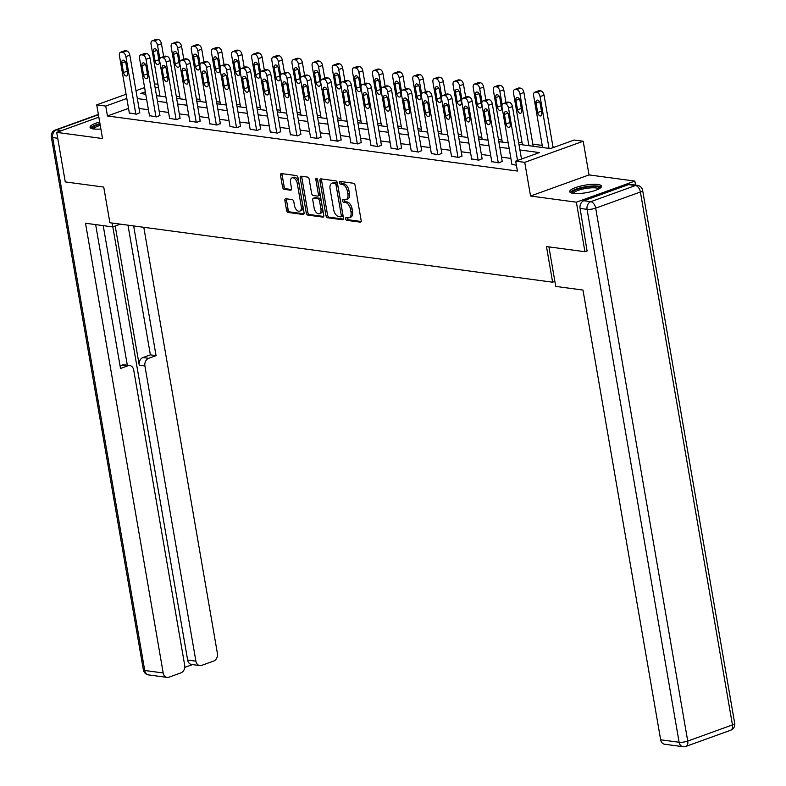 <?xml version="1.0" encoding="UTF-8"?>
<svg xmlns="http://www.w3.org/2000/svg" width="786" height="786" viewBox="0 0 786 786"><rect width="100%" height="100%" fill="white"/><g stroke="black" fill="none" stroke-linecap="round" stroke-linejoin="round"><path stroke-width="1.18" d="M345.624 218.852A1.425 0.825 -109.9 0 0 346.744 220.335L360.204 222.143A2.034 1.189 -109.9 0 0 360.558 222.104A2.034 1.189 -109.9 0 0 361.138 220.365L355.085 185.358A2.034 1.189 -109.9 0 0 353.484 183.246L340.024 181.438A1.425 0.825 -109.9 0 0 339.778 181.468A1.425 0.825 -109.9 0 0 339.375 182.686A1.425 0.825 -109.9 0 0 340.495 184.16L342.234 184.396A6.494 3.792 -109.9 0 1 347.363 191.165L347.874 194.083A6.494 3.792 -109.9 0 1 346.027 199.644A6.494 3.792 -109.9 0 1 344.887 199.762L343.148 199.526A1.425 0.825 -109.9 0 0 342.902 199.546A1.425 0.825 -109.9 0 0 342.5 200.764A1.425 0.825 -109.9 0 0 343.62 202.248L345.359 202.483A6.494 3.792 -109.9 0 1 350.487 209.253L350.998 212.161A6.494 3.792 -109.9 0 1 349.151 217.732A6.494 3.792 -109.9 0 1 348.011 217.84L346.272 217.614A1.425 0.825 -109.9 0 0 346.027 217.634A1.425 0.825 -109.9 0 0 345.624 218.852M347.186 217.732A1.425 0.825 -109.9 0 0 347.206 218.282A1.425 0.825 -109.9 0 0 348.326 219.766L361.088 221.475M340.937 181.566A1.425 0.825 -109.9 0 0 340.957 182.106A1.425 0.825 -109.9 0 0 342.077 183.59L343.816 183.826L342.234 184.396M344.062 199.644A1.425 0.825 -109.9 0 0 344.081 200.194A1.425 0.825 -109.9 0 0 345.201 201.678L346.94 201.914L345.359 202.483M99.675 121.987A16.142 3.812 -9.8 0 0 90.046 127.263A16.142 3.812 -9.8 0 0 93.622 128.963A16.142 3.812 -9.8 0 0 100.883 129.002M573.279 193.395A16.142 3.812 -9.8 0 0 591.249 191.637A16.142 3.812 -9.8 0 0 601.506 186.194A16.142 3.812 -9.8 0 0 597.93 184.494A16.142 3.812 -9.8 0 0 579.95 186.253A16.142 3.812 -9.8 0 0 569.703 191.686A16.142 3.812 -9.8 0 0 573.279 193.395M285.809 198.76A2.034 1.189 -109.9 0 0 285.456 198.789A2.034 1.189 -109.9 0 0 284.876 200.528L286.576 210.353A2.034 1.189 -109.9 0 0 288.177 212.466L303.131 214.47A2.034 1.189 -109.9 0 0 303.484 214.44A2.034 1.189 -109.9 0 0 304.054 212.701L298.012 177.695A2.034 1.189 -109.9 0 0 296.41 175.583L281.457 173.568A2.034 1.189 -109.9 0 0 281.103 173.608A2.034 1.189 -109.9 0 0 280.523 175.347L282.577 187.206A2.034 1.189 -109.9 0 0 284.178 189.328L290.574 190.183A2.034 1.189 -109.9 0 0 290.928 190.153A2.034 1.189 -109.9 0 0 291.508 188.404L290.496 182.529A5.433 3.173 -109.9 0 1 292.038 177.872A5.433 3.173 -109.9 0 1 297.275 183.433L301.254 206.482A5.433 3.173 -109.9 0 1 299.712 211.139A5.433 3.173 -109.9 0 1 294.475 205.568L293.807 201.727A2.034 1.189 -109.9 0 0 292.205 199.615L285.809 198.76M128.531 108.37L107.456 115.974L105.746 106.071L96.717 104.862L126.094 94.251M587.417 250.813L584.931 251.716L546.467 246.549L552.627 282.203L109.893 222.743L103.732 187.078L65.267 181.91L56.71 132.382L102.534 138.542L96.717 104.862M584.931 251.716L576.374 202.189L634.842 181.075L589.019 174.914L583.202 141.244L524.734 162.348L515.695 161.14L539.402 152.582L519.929 149.959M589.019 174.914L530.55 196.028L576.374 202.189M530.55 196.028L524.734 162.348M107.456 115.974L517.414 171.043L515.695 161.14M325.974 215.639A2.034 1.189 -109.9 0 0 327.575 217.761L342.529 219.766A2.034 1.189 -109.9 0 0 342.883 219.736A2.034 1.189 -109.9 0 0 343.462 217.987L337.42 182.991A2.034 1.189 -109.9 0 0 335.809 180.878L320.865 178.864A2.034 1.189 -109.9 0 0 320.511 178.903A2.034 1.189 -109.9 0 0 319.931 180.642L325.974 215.639L327.556 215.069A2.034 1.189 -109.9 0 0 329.157 217.191L343.413 219.097M322.83 217.123L307.876 215.109A2.034 1.189 -109.9 0 1 306.275 212.996L300.232 177.99A2.034 1.189 -109.9 0 1 300.802 176.251A2.034 1.189 -109.9 0 1 301.156 176.221L307.562 177.076A2.034 1.189 -109.9 0 1 309.163 179.198L311.61 193.385A2.034 1.189 -109.9 0 0 313.221 195.508L317.465 196.078A2.034 1.189 -109.9 0 0 317.819 196.038A2.034 1.189 -109.9 0 0 318.389 194.299L315.834 179.522A1.425 0.825 -109.9 0 1 316.247 178.304A1.425 0.825 -109.9 0 1 317.613 179.758L323.763 215.344A2.034 1.189 -109.9 0 1 323.184 217.083A2.034 1.189 -109.9 0 1 322.83 217.123L323.478 216.887M98.84 117.173L56.71 132.382M635.54 185.083L634.842 181.075M552.627 282.203L554.877 281.398M510.88 158.428L501.497 157.161M490.749 155.716L481.366 154.459M470.618 153.015L461.225 151.757M450.476 150.313L441.093 149.045M430.345 147.601L420.952 146.343M410.204 144.899L400.821 143.642M390.072 142.197L380.679 140.94M369.931 139.495L360.548 138.228M349.799 136.784L340.407 135.526M329.658 134.082L320.275 132.824M309.527 131.38L300.134 130.112M289.386 128.668L280.003 127.411M269.254 125.966L259.871 124.709M249.113 123.264L239.73 122.007M228.981 120.563L219.599 119.295M208.84 117.851L199.457 116.593M188.709 115.149L179.326 113.891M168.568 112.447L159.185 111.18M148.436 109.735L139.053 108.478M511.902 164.333L516.402 165.237M491.771 161.631L498.923 162.889L502.225 161.376M471.629 158.929L478.782 160.177L482.093 158.664M451.498 156.218L458.651 157.475L461.952 155.962M431.357 153.516L438.509 154.773L441.82 153.26M411.225 150.814L418.378 152.062L421.679 150.548M391.094 148.102L398.237 149.36L401.548 147.847M370.953 145.4L378.105 146.658L381.406 145.145M350.821 142.698L357.964 143.956L361.275 142.443M330.68 139.996L337.833 141.244L341.134 139.731M310.549 137.285L317.691 138.542L321.002 137.029M290.407 134.583L297.56 135.84L300.861 134.327M270.276 131.881L277.429 133.129L280.73 131.616M250.135 129.169L257.287 130.427L260.588 128.914M230.003 126.467L237.156 127.725L240.457 126.212M209.862 123.766L217.015 125.023L220.326 123.51M189.731 121.064L196.883 122.311L200.184 120.798M169.589 118.352L176.742 119.61L180.053 118.097M149.458 115.65L156.611 116.908L159.912 115.395M129.317 112.948L136.469 114.196L139.78 112.683M554.641 147.08L552.961 146.854M542.212 145.41L532.829 144.152M522.081 142.708L518.593 142.237M501.94 139.996L498.452 139.535M481.808 137.295L478.32 136.823M461.667 134.593L458.179 134.121M441.536 131.881L438.048 131.419M421.394 129.179L417.906 128.717M401.263 126.477L397.775 126.006M381.122 123.775L377.634 123.304M360.99 121.064L357.502 120.602M340.849 118.362L337.361 117.89M320.717 115.66L317.23 115.188M300.576 112.948L297.088 112.486M280.445 110.246L276.957 109.775M260.313 107.544L256.825 107.073M240.172 104.843L236.684 104.371M220.041 102.131L216.553 101.669M199.899 99.429L196.412 98.957M179.768 96.727L176.28 96.256M154.488 83.994L157.917 84.112M518.957 144.349L550.465 148.583L574.173 140.026L583.202 141.244M135.978 90.685L144.604 87.57M126.821 98.466L105.746 106.071M509.171 148.515L499.788 147.257M489.039 145.813L479.656 144.555M468.898 143.111L459.515 141.853M448.767 140.409L439.384 139.142M428.625 137.697L419.243 136.44M408.494 134.996L399.111 133.738M388.353 132.294L378.97 131.026M368.221 129.582L358.838 128.324M348.09 126.88L338.697 125.622M327.949 124.178L318.566 122.921M307.817 121.476L298.425 120.209M287.676 118.765L278.293 117.507M267.545 116.063L258.152 114.805M247.403 113.361L238.02 112.093M227.272 110.649L217.879 109.392M207.131 107.947L197.748 106.69M186.999 105.245L177.607 103.988M166.858 102.544L157.475 101.276M146.727 99.832L137.344 98.574M145.331 91.785L140.517 93.524L145.754 94.222M156.502 95.666L165.895 96.924M176.644 98.368L186.027 99.635M196.775 101.08L206.168 102.337M216.916 103.781L226.299 105.039M237.048 106.483L246.44 107.751M257.189 109.195L266.572 110.453M277.32 111.897L286.703 113.155M297.462 114.599L306.845 115.866M317.593 117.301L326.976 118.568M337.734 120.012L347.117 121.27M357.866 122.714L367.249 123.972M378.007 125.416L387.39 126.684M398.138 128.128L407.521 129.385M418.28 130.83L427.663 132.087M438.411 133.532L447.794 134.799M458.543 136.243L467.935 137.501M478.684 138.945L488.067 140.203M498.815 141.647L508.208 142.905M158.428 87.049L155.215 88.209M349.151 217.732L350.723 217.162A6.494 3.792 -109.9 0 0 352.57 211.591L350.998 212.161M346.94 201.914A6.494 3.792 -109.9 0 1 352.069 208.673L352.57 211.591M346.027 199.644L347.599 199.074A6.494 3.792 -109.9 0 0 349.446 193.513L347.874 194.083M343.816 183.826A6.494 3.792 -109.9 0 1 348.945 190.595L349.446 193.513M321.553 178.962A2.034 1.189 -109.9 0 0 321.513 180.073L327.556 215.069M340.662 216.857A1.425 0.825 -109.9 0 0 340.918 216.828A1.425 0.825 -109.9 0 0 341.32 215.61L336.015 184.887A1.425 0.825 -109.9 0 0 334.885 183.413L333.048 183.158A6.494 3.792 -109.9 0 0 331.918 183.276A6.494 3.792 -109.9 0 0 330.071 188.837L333.696 209.842A6.494 3.792 -109.9 0 0 338.825 216.612L340.662 216.857M342.244 216.288A1.425 0.825 -109.9 0 0 342.49 216.258A1.425 0.825 -109.9 0 0 342.902 215.04L341.32 215.61M331.918 183.276L333.5 182.706A6.494 3.792 -109.9 0 1 334.63 182.588L336.467 182.833A1.425 0.825 -109.9 0 1 337.587 184.317L342.902 215.04M323.714 216.455L309.458 214.539L307.876 215.109M301.853 176.31A2.034 1.189 -109.9 0 0 301.814 177.42L307.857 212.426A2.034 1.189 -109.9 0 0 309.458 214.539M319.037 195.508A2.034 1.189 -109.9 0 0 319.391 195.468A2.034 1.189 -109.9 0 0 319.971 193.729L317.475 179.277M314.154 208.123A5.433 3.173 -109.9 0 0 319.391 213.684A5.433 3.173 -109.9 0 0 320.934 209.027L319.538 200.911A2.034 1.189 -109.9 0 0 317.927 198.799L313.683 198.229A2.034 1.189 -109.9 0 0 313.329 198.259A2.034 1.189 -109.9 0 0 312.759 199.998L314.154 208.123M319.391 213.684L320.973 213.114A5.433 3.173 -109.9 0 0 322.515 208.457L320.934 209.027M314.616 197.885A2.034 1.189 -109.9 0 1 314.911 197.689A2.034 1.189 -109.9 0 1 315.265 197.659L319.509 198.229A2.034 1.189 -109.9 0 1 321.11 200.342L322.515 208.457M299.712 211.139L301.284 210.56A5.433 3.173 -109.9 0 0 302.836 205.912L301.254 206.482M292.038 177.872L293.62 177.302A5.433 3.173 -109.9 0 1 298.847 182.863L302.836 205.912M282.154 173.667A2.034 1.189 -109.9 0 0 282.105 174.777L284.159 186.636A2.034 1.189 -109.9 0 0 285.76 188.758L291.468 189.524M286.507 198.848A2.034 1.189 -109.9 0 0 286.458 199.958L288.157 209.783A2.034 1.189 -109.9 0 0 289.759 211.896L304.015 213.812M553.098 147.63L544.04 95.175A4.136 2.417 70.1 0 0 540.768 90.862L539.481 90.685A4.136 2.417 70.1 0 0 538.764 90.763L534.804 92.188A4.136 2.417 -109.9 0 0 533.635 95.735L542.576 147.522M534.804 92.188A4.136 2.417 -109.9 0 1 535.531 92.119L536.818 92.286A4.136 2.417 -109.9 0 1 540.09 96.599L549.031 148.397M536.023 103.015L537.673 112.526A3.311 1.936 -109.9 0 0 540.856 115.915A3.311 1.936 -109.9 0 0 541.8 113.086L540.159 103.575A3.311 1.936 -109.9 0 0 536.966 100.186A3.311 1.936 -109.9 0 0 536.023 103.015L539.501 101.767M511.961 164.638L502.028 107.142A4.136 2.417 -109.9 0 1 503.207 103.595A4.136 2.417 -109.9 0 1 503.924 103.526L505.211 103.703A4.136 2.417 -109.9 0 1 508.483 108.006L517.542 160.472M521.491 159.047L512.433 106.582L508.483 108.006M504.425 114.432A3.311 1.936 70.1 0 1 505.359 111.592A3.311 1.936 70.1 0 1 508.552 114.982L510.193 124.493A3.311 1.936 70.1 0 1 509.249 127.332A3.311 1.936 70.1 0 1 506.066 123.942L504.425 114.432L507.894 113.174M503.207 103.595L507.157 102.17A4.136 2.417 70.1 0 1 507.874 102.101L509.161 102.278A4.136 2.417 70.1 0 1 512.433 106.582M572.237 193.218A13.961 3.301 170.2 0 1 590.758 186.606A13.961 3.301 170.2 0 1 599.63 188.483M598.667 189.023A12.93 3.056 -9.8 0 0 590.571 187.883A12.93 3.056 -9.8 0 0 573.318 193.395M601.241 187.117A16.034 3.783 -9.8 0 0 591.485 186.027A16.034 3.783 -9.8 0 0 570.263 192.472M99.95 123.599A16.034 3.783 -9.8 0 0 90.606 128.039M92.591 128.786A13.961 3.301 170.2 0 1 100.038 124.119M100.254 125.377A12.93 3.056 -9.8 0 0 93.672 128.973M548.913 246.873L555.741 286.409L582.976 290.063L660.653 739.783L679.114 742.259L587.063 209.341L580.088 208.398L587.063 250.94M628.525 184.602L583.811 200.744L590.777 201.688L635.501 185.535L628.525 184.602A6.209 4.824 -82.3 0 1 630.382 184.386L637.348 185.329A6.209 4.824 97.7 0 0 635.501 185.535A6.209 3.625 -109.9 0 1 640.394 192L595.68 208.143L687.73 741.07L732.454 724.918L640.394 192A6.209 1.464 -9.8 0 0 642.643 190.418A6.209 6.209 0 0 0 637.348 185.329M730.685 730.233A6.209 6.209 0 0 0 734.694 723.346A6.209 1.464 -9.8 0 1 732.454 724.918A6.209 3.625 70.1 0 1 730.685 730.233L685.962 746.386A6.209 3.625 -109.9 0 0 687.73 741.07A6.209 1.464 -9.8 0 1 679.114 742.259A6.209 4.824 97.7 0 0 683.024 746.7L664.573 744.224A6.209 4.824 -82.3 0 1 660.653 739.783M580.088 208.398A6.209 4.824 -82.3 0 1 583.811 200.744M112.084 223.037L112.752 226.908L120.376 224.148M112.752 226.908L85.517 223.244L163.193 672.963A6.209 4.824 97.7 0 0 167.104 677.404A6.209 4.824 97.7 0 0 168.961 677.188L180.967 672.855A6.209 4.824 97.7 0 0 184.681 665.202L133.699 370.01A6.209 4.824 97.7 0 0 129.778 365.569A6.209 4.824 97.7 0 0 127.931 365.785L122.252 365.018A6.209 4.824 -82.3 0 1 124.1 364.812L129.778 365.569M95.656 224.609L120.504 368.467L127.931 365.785M199.821 665.585L191.558 664.475A6.209 4.824 -82.3 0 1 187.638 660.043L195.901 661.154A6.209 4.824 97.7 0 0 199.821 665.585A6.209 4.824 97.7 0 0 201.668 665.378L213.684 661.046A6.209 4.824 97.7 0 0 217.398 653.392L143.799 227.292M184.739 667.402L192.491 664.602M148.633 358.308A6.209 4.824 97.7 0 0 144.919 365.962L139.24 365.195A6.209 4.824 -82.3 0 1 142.954 357.542L148.633 358.308L156.06 355.626L133.659 225.936M195.901 661.154L144.919 365.962M103.212 225.621L127.322 365.244M139.24 365.195L115.198 226.024M187.638 660.043L112.82 226.879M142.954 357.542L150.381 354.859L127.98 225.169M150.381 354.859L156.06 355.626M120.042 365.814L122.252 365.018M533.193 146.265L523.898 92.463A4.136 2.417 70.1 0 0 520.637 88.16L519.35 87.983A4.136 2.417 70.1 0 0 518.622 88.052L514.673 89.486A4.136 2.417 -109.9 0 0 513.494 93.023L522.444 144.821M514.673 89.486A4.136 2.417 -109.9 0 1 515.39 89.407L516.687 89.584A4.136 2.417 -109.9 0 1 519.949 93.898L528.899 145.685M515.891 100.313L517.532 109.824A3.311 1.936 -109.9 0 0 520.725 113.213A3.311 1.936 -109.9 0 0 521.668 110.374L520.018 100.873A3.311 1.936 -109.9 0 0 516.834 97.474A3.311 1.936 -109.9 0 0 515.891 100.313L519.369 99.056M505.978 102.593L503.767 89.761A4.136 2.417 70.1 0 0 500.495 85.458L499.208 85.281A4.136 2.417 70.1 0 0 498.491 85.35L494.541 86.774A4.136 2.417 -109.9 0 0 493.362 90.321L502.303 142.119M494.541 86.774A4.136 2.417 -109.9 0 1 495.259 86.706L496.546 86.882A4.136 2.417 -109.9 0 1 499.817 91.186L502.156 104.764M495.75 97.611L497.4 107.122A3.311 1.936 -109.9 0 0 500.584 110.512A3.311 1.936 -109.9 0 0 501.527 107.672L499.886 98.162A3.311 1.936 -109.9 0 0 496.693 94.772A3.311 1.936 -109.9 0 0 495.75 97.611L499.228 96.354M491.82 161.936L481.887 104.44A4.136 2.417 -109.9 0 1 483.066 100.893A4.136 2.417 -109.9 0 1 483.793 100.824L485.08 101.001A4.136 2.417 -109.9 0 1 488.342 105.304L498.275 162.8M502.274 161.67L492.291 103.88L488.342 105.304M484.284 111.73A3.311 1.936 70.1 0 1 485.227 108.89A3.311 1.936 70.1 0 1 488.411 112.28L490.061 121.791A3.311 1.936 70.1 0 1 489.118 124.63A3.311 1.936 70.1 0 1 485.925 121.241L484.284 111.73L487.762 110.472M483.066 100.893L487.015 99.468A4.136 2.417 70.1 0 1 487.742 99.4L489.03 99.567A4.136 2.417 70.1 0 1 492.291 103.88M471.688 159.224L461.755 101.738A4.136 2.417 -109.9 0 1 462.934 98.191A4.136 2.417 -109.9 0 1 463.652 98.122L464.939 98.289A4.136 2.417 -109.9 0 1 468.21 102.602L478.143 160.089M482.142 158.969L472.16 101.178L468.21 102.602M464.153 109.018A3.311 1.936 70.1 0 1 465.086 106.189A3.311 1.936 70.1 0 1 468.279 109.578L469.92 119.089A3.311 1.936 70.1 0 1 468.977 121.918A3.311 1.936 70.1 0 1 465.793 118.529L464.153 109.018L467.621 107.77M462.934 98.191L466.884 96.766A4.136 2.417 70.1 0 1 467.601 96.688L468.898 96.865A4.136 2.417 70.1 0 1 472.16 101.178M485.846 99.891L483.626 87.059A4.136 2.417 70.1 0 0 480.364 82.746L479.077 82.579A4.136 2.417 70.1 0 0 478.35 82.648L474.4 84.073A4.136 2.417 -109.9 0 0 473.221 87.619L482.172 139.407M474.4 84.073A4.136 2.417 -109.9 0 1 475.117 84.004L476.414 84.171A4.136 2.417 -109.9 0 1 479.676 88.484L482.024 102.052M475.618 94.909L477.259 104.41A3.311 1.936 -109.9 0 0 480.452 107.81A3.311 1.936 -109.9 0 0 481.396 104.97L479.745 95.46A3.311 1.936 -109.9 0 0 476.562 92.07A3.311 1.936 -109.9 0 0 475.618 94.909L479.096 93.652M465.705 97.189L463.494 84.357A4.136 2.417 70.1 0 0 460.223 80.044L458.936 79.867A4.136 2.417 70.1 0 0 458.218 79.936L454.269 81.371A4.136 2.417 -109.9 0 0 453.09 84.908L462.03 136.705M454.269 81.371A4.136 2.417 -109.9 0 1 454.986 81.302L456.273 81.469A4.136 2.417 -109.9 0 1 459.545 85.782L461.883 99.35M455.487 92.198L457.128 101.708A3.311 1.936 -109.9 0 0 460.311 105.098A3.311 1.936 -109.9 0 0 461.254 102.268L459.614 92.758A3.311 1.936 -109.9 0 0 456.42 89.368A3.311 1.936 -109.9 0 0 455.487 92.198L458.955 90.95M445.574 94.477L443.353 81.646A4.136 2.417 70.1 0 0 440.091 77.342L438.804 77.166A4.136 2.417 70.1 0 0 438.077 77.234L434.127 78.659A4.136 2.417 -109.9 0 0 432.948 82.206L441.899 134.003M434.127 78.659A4.136 2.417 -109.9 0 1 434.845 78.59L436.142 78.767A4.136 2.417 -109.9 0 1 439.403 83.07L441.752 96.649M435.346 89.496L436.987 99.007A3.311 1.936 -109.9 0 0 440.18 102.396A3.311 1.936 -109.9 0 0 441.123 99.557L439.472 90.046A3.311 1.936 -109.9 0 0 436.289 86.657A3.311 1.936 -109.9 0 0 435.346 89.496L438.824 88.238M451.547 156.522L441.614 99.026A4.136 2.417 -109.9 0 1 442.793 95.489A4.136 2.417 -109.9 0 1 443.52 95.411L444.807 95.587A4.136 2.417 -109.9 0 1 448.069 99.901L458.002 157.387M462.011 156.267L452.019 98.466L448.069 99.901M444.011 106.316A3.311 1.936 70.1 0 1 444.955 103.477A3.311 1.936 70.1 0 1 448.148 106.876L449.789 116.377A3.311 1.936 70.1 0 1 448.845 119.217A3.311 1.936 70.1 0 1 445.652 115.827L444.011 106.316L447.489 105.059M442.793 95.489L446.743 94.055A4.136 2.417 70.1 0 1 447.47 93.986L448.757 94.163A4.136 2.417 70.1 0 1 452.019 98.466M431.416 153.82L421.483 96.324A4.136 2.417 -109.9 0 1 422.662 92.777A4.136 2.417 -109.9 0 1 423.379 92.709L424.666 92.886A4.136 2.417 -109.9 0 1 427.938 97.189L437.871 154.685M441.87 153.555L431.887 95.764L427.938 97.189M423.88 103.614A3.311 1.936 70.1 0 1 424.813 100.775A3.311 1.936 70.1 0 1 428.006 104.165L429.647 113.675A3.311 1.936 70.1 0 1 428.704 116.515A3.311 1.936 70.1 0 1 425.521 113.125L423.88 103.614L427.358 102.357M422.662 92.777L426.611 91.353A4.136 2.417 70.1 0 1 427.329 91.284L428.625 91.461A4.136 2.417 70.1 0 1 431.887 95.764M411.275 151.109L401.351 93.622A4.136 2.417 -109.9 0 1 402.52 90.076A4.136 2.417 -109.9 0 1 403.247 90.007L404.535 90.174A4.136 2.417 -109.9 0 1 407.796 94.487L417.73 151.983M421.738 150.853L411.756 93.062L407.796 94.487M403.739 100.913A3.311 1.936 70.1 0 1 404.682 98.073A3.311 1.936 70.1 0 1 407.875 101.463L409.516 110.973A3.311 1.936 70.1 0 1 408.573 113.813A3.311 1.936 70.1 0 1 405.38 110.413L403.739 100.913L407.217 99.655M402.52 90.076L406.47 88.651A4.136 2.417 70.1 0 1 407.197 88.582L408.484 88.749A4.136 2.417 70.1 0 1 411.756 93.062M425.442 91.775L423.222 78.944A4.136 2.417 70.1 0 0 419.96 74.631L418.663 74.464A4.136 2.417 70.1 0 0 417.946 74.532L413.996 75.957A4.136 2.417 -109.9 0 0 412.817 79.504L421.768 131.301M413.996 75.957A4.136 2.417 -109.9 0 1 414.713 75.888L416 76.065A4.136 2.417 -109.9 0 1 419.272 80.368L421.61 93.947M415.214 86.794L416.855 96.305A3.311 1.936 -109.9 0 0 420.038 99.694A3.311 1.936 -109.9 0 0 420.982 96.855L419.341 87.344A3.311 1.936 -109.9 0 0 416.148 83.955A3.311 1.936 -109.9 0 0 415.214 86.794L418.683 85.536M391.143 148.407L381.21 90.911A4.136 2.417 -109.9 0 1 382.389 87.374A4.136 2.417 -109.9 0 1 383.106 87.295L384.403 87.472A4.136 2.417 -109.9 0 1 387.665 91.785L397.598 149.271M401.597 148.151L391.615 90.361L387.665 91.785M383.607 98.201A3.311 1.936 70.1 0 1 384.541 95.371A3.311 1.936 70.1 0 1 387.734 98.761L389.375 108.272A3.311 1.936 70.1 0 1 388.431 111.101A3.311 1.936 70.1 0 1 385.248 107.711L383.607 98.201L387.085 96.943M382.389 87.374L386.339 85.939A4.136 2.417 70.1 0 1 387.056 85.871L388.353 86.047A4.136 2.417 70.1 0 1 391.615 90.361M405.301 89.073L403.08 76.242A4.136 2.417 70.1 0 0 399.819 71.929L398.531 71.752A4.136 2.417 70.1 0 0 397.804 71.831L393.855 73.255A4.136 2.417 -109.9 0 0 392.676 76.802L401.626 128.59M393.855 73.255A4.136 2.417 -109.9 0 1 394.582 73.186L395.869 73.353A4.136 2.417 -109.9 0 1 399.131 77.667L401.479 91.235M395.073 84.082L396.714 93.593A3.311 1.936 -109.9 0 0 399.907 96.983A3.311 1.936 -109.9 0 0 400.85 94.153L399.2 84.642A3.311 1.936 -109.9 0 0 396.016 81.253A3.311 1.936 -109.9 0 0 395.073 84.082L398.551 82.835M371.002 145.705L361.079 88.209A4.136 2.417 -109.9 0 1 362.248 84.662A4.136 2.417 -109.9 0 1 362.975 84.593L364.262 84.77A4.136 2.417 -109.9 0 1 367.524 89.073L377.457 146.569M381.465 145.439L371.483 87.649L367.524 89.073M363.466 95.499A3.311 1.936 70.1 0 1 364.409 92.66A3.311 1.936 70.1 0 1 367.602 96.049L369.243 105.56A3.311 1.936 70.1 0 1 368.3 108.399A3.311 1.936 70.1 0 1 365.107 105.01L363.466 95.499L366.944 94.241M362.248 84.662L366.197 83.237A4.136 2.417 70.1 0 1 366.924 83.169L368.212 83.345A4.136 2.417 70.1 0 1 371.483 87.649M385.169 86.372L382.949 73.53A4.136 2.417 70.1 0 0 379.687 69.227L378.39 69.05A4.136 2.417 70.1 0 0 377.673 69.119L373.723 70.553A4.136 2.417 -109.9 0 0 372.544 74.09L381.495 125.888M373.723 70.553A4.136 2.417 -109.9 0 1 374.441 70.475L375.728 70.652A4.136 2.417 -109.9 0 1 378.999 74.965L381.338 88.533M374.942 81.38L376.582 90.891A3.311 1.936 -109.9 0 0 379.766 94.281A3.311 1.936 -109.9 0 0 380.709 91.441L379.068 81.941A3.311 1.936 -109.9 0 0 375.875 78.541A3.311 1.936 -109.9 0 0 374.942 81.38L378.41 80.123M350.87 143.003L340.937 85.507A4.136 2.417 -109.9 0 1 342.116 81.96A4.136 2.417 -109.9 0 1 342.834 81.891L344.13 82.068A4.136 2.417 -109.9 0 1 347.392 86.372L357.325 143.867M361.324 142.738L351.342 84.947L347.392 86.372M343.335 92.797A3.311 1.936 70.1 0 1 344.278 89.958A3.311 1.936 70.1 0 1 347.461 93.347L349.102 102.858A3.311 1.936 70.1 0 1 348.169 105.697A3.311 1.936 70.1 0 1 344.975 102.308L343.335 92.797L346.813 91.54M342.116 81.96L346.066 80.536A4.136 2.417 70.1 0 1 346.783 80.467L348.08 80.634A4.136 2.417 70.1 0 1 351.342 84.947M365.028 83.66L362.808 70.828A4.136 2.417 70.1 0 0 359.546 66.525L358.259 66.348A4.136 2.417 70.1 0 0 357.532 66.417L353.582 67.842A4.136 2.417 -109.9 0 0 352.413 71.388L361.354 123.186M353.582 67.842A4.136 2.417 -109.9 0 1 354.309 67.773L355.596 67.95A4.136 2.417 -109.9 0 1 358.858 72.253L361.206 85.831M354.8 78.679L356.441 88.189A3.311 1.936 -109.9 0 0 359.634 91.579A3.311 1.936 -109.9 0 0 360.577 88.739L358.937 79.229A3.311 1.936 -109.9 0 0 355.744 75.839A3.311 1.936 -109.9 0 0 354.8 78.679L358.278 77.421M330.729 140.291L320.806 82.805A4.136 2.417 -109.9 0 1 321.975 79.258A4.136 2.417 -109.9 0 1 322.702 79.189L323.989 79.357A4.136 2.417 -109.9 0 1 327.261 83.67L337.184 141.156M341.193 140.036L331.211 82.245L327.261 83.67M323.193 90.085A3.311 1.936 70.1 0 1 324.137 87.256A3.311 1.936 70.1 0 1 327.33 90.645L328.97 100.156A3.311 1.936 70.1 0 1 328.027 102.986A3.311 1.936 70.1 0 1 324.834 99.596L323.193 90.085L326.671 88.838M321.975 79.258L325.925 77.834A4.136 2.417 70.1 0 1 326.652 77.755L327.939 77.932A4.136 2.417 70.1 0 1 331.211 82.245M344.897 80.958L342.676 68.127A4.136 2.417 70.1 0 0 339.414 63.813L338.118 63.646A4.136 2.417 70.1 0 0 337.4 63.715L333.451 65.14A4.136 2.417 -109.9 0 0 332.272 68.687L341.222 120.474M333.451 65.14A4.136 2.417 -109.9 0 1 334.168 65.071L335.465 65.238A4.136 2.417 -109.9 0 1 338.727 69.551L341.075 83.12M334.669 75.977L336.31 85.478A3.311 1.936 -109.9 0 0 339.493 88.877A3.311 1.936 -109.9 0 0 340.436 86.038L338.795 76.527A3.311 1.936 -109.9 0 0 335.602 73.137A3.311 1.936 -109.9 0 0 334.669 75.977L338.147 74.719M310.598 137.589L300.665 80.093A4.136 2.417 -109.9 0 1 301.844 76.547A4.136 2.417 -109.9 0 1 302.561 76.478L303.858 76.655A4.136 2.417 -109.9 0 1 307.12 80.968L317.053 138.454M321.052 137.334L311.069 79.533L307.12 80.968M303.062 87.384A3.311 1.936 70.1 0 1 304.005 84.544A3.311 1.936 70.1 0 1 307.188 87.944L308.829 97.444A3.311 1.936 70.1 0 1 307.896 100.284A3.311 1.936 70.1 0 1 304.703 96.894L303.062 87.384L306.54 86.126M301.844 76.547L305.793 75.122A4.136 2.417 70.1 0 1 306.511 75.053L307.807 75.23A4.136 2.417 70.1 0 1 311.069 79.533M324.756 78.256L322.545 65.425A4.136 2.417 70.1 0 0 319.273 61.112L317.986 60.935A4.136 2.417 70.1 0 0 317.259 61.003L313.309 62.438A4.136 2.417 -109.9 0 0 312.14 65.975L321.081 117.772M313.309 62.438A4.136 2.417 -109.9 0 1 314.036 62.359L315.324 62.536A4.136 2.417 -109.9 0 1 318.585 66.849L320.934 80.418M314.528 73.265L316.169 82.776A3.311 1.936 -109.9 0 0 319.362 86.165A3.311 1.936 -109.9 0 0 320.305 83.336L318.664 73.825A3.311 1.936 -109.9 0 0 315.471 70.435A3.311 1.936 -109.9 0 0 314.528 73.265L318.006 72.007M290.456 134.887L280.533 77.392A4.136 2.417 -109.9 0 1 281.702 73.845A4.136 2.417 -109.9 0 1 282.429 73.776L283.717 73.953A4.136 2.417 -109.9 0 1 286.988 78.256L296.911 135.752M300.92 134.622L290.938 76.832L286.988 78.256M282.921 84.682A3.311 1.936 70.1 0 1 283.864 81.842A3.311 1.936 70.1 0 1 287.057 85.232L288.698 94.742A3.311 1.936 70.1 0 1 287.755 97.582A3.311 1.936 70.1 0 1 284.561 94.192L282.921 84.682L286.399 83.424M281.702 73.845L285.662 72.42A4.136 2.417 70.1 0 1 286.379 72.351L287.666 72.518A4.136 2.417 70.1 0 1 290.938 76.832M304.624 75.544L302.404 62.713A4.136 2.417 70.1 0 0 299.142 58.41L297.845 58.233A4.136 2.417 70.1 0 0 297.128 58.302L293.178 59.726A4.136 2.417 -109.9 0 0 291.999 63.273L300.95 115.07M293.178 59.726A4.136 2.417 -109.9 0 1 293.895 59.657L295.192 59.834A4.136 2.417 -109.9 0 1 298.454 64.138L300.802 77.716M294.396 70.563L296.037 80.074A3.311 1.936 -109.9 0 0 299.23 83.463A3.311 1.936 -109.9 0 0 300.164 80.624L298.523 71.113A3.311 1.936 -109.9 0 0 295.33 67.724A3.311 1.936 -109.9 0 0 294.396 70.563L297.874 69.306M270.325 132.176L260.392 74.69A4.136 2.417 -109.9 0 1 261.571 71.143A4.136 2.417 -109.9 0 1 262.288 71.074L263.585 71.241A4.136 2.417 -109.9 0 1 266.847 75.554L276.78 133.05M280.779 131.92L270.797 74.13L266.847 75.554M262.789 81.98A3.311 1.936 70.1 0 1 263.732 79.14A3.311 1.936 70.1 0 1 266.916 82.53L268.557 92.041A3.311 1.936 70.1 0 1 267.623 94.88A3.311 1.936 70.1 0 1 264.43 91.481L262.789 81.98L266.267 80.722M261.571 71.143L265.521 69.718A4.136 2.417 70.1 0 1 266.238 69.649L267.535 69.816A4.136 2.417 70.1 0 1 270.797 74.13M284.483 72.843L282.272 60.011A4.136 2.417 70.1 0 0 279.001 55.698L277.713 55.531A4.136 2.417 70.1 0 0 276.986 55.6L273.037 57.024A4.136 2.417 -109.9 0 0 271.868 60.571L280.808 112.369M273.037 57.024A4.136 2.417 -109.9 0 1 273.764 56.956L275.051 57.132A4.136 2.417 -109.9 0 1 278.313 61.436L280.661 75.014M274.255 67.861L275.896 77.372A3.311 1.936 -109.9 0 0 279.089 80.762A3.311 1.936 -109.9 0 0 280.032 77.922L278.391 68.411A3.311 1.936 -109.9 0 0 275.198 65.022A3.311 1.936 -109.9 0 0 274.255 67.861L277.733 66.604M250.184 129.474L240.261 71.978A4.136 2.417 -109.9 0 1 241.43 68.441A4.136 2.417 -109.9 0 1 242.157 68.362L243.444 68.539A4.136 2.417 -109.9 0 1 246.716 72.852L256.639 130.338M260.647 129.218L250.665 71.418L246.716 72.852M242.648 79.268A3.311 1.936 70.1 0 1 243.591 76.439A3.311 1.936 70.1 0 1 246.784 79.828L248.425 89.339A3.311 1.936 70.1 0 1 247.482 92.168A3.311 1.936 70.1 0 1 244.299 88.779L242.648 79.268L246.126 78.011M241.43 68.441L245.389 67.007A4.136 2.417 70.1 0 1 246.106 66.938L247.394 67.115A4.136 2.417 70.1 0 1 250.665 71.418M264.351 70.141L262.131 57.309A4.136 2.417 70.1 0 0 258.869 52.996L257.572 52.819A4.136 2.417 70.1 0 0 256.855 52.898L252.905 54.322A4.136 2.417 -109.9 0 0 251.726 57.869L260.677 109.657M252.905 54.322A4.136 2.417 -109.9 0 1 253.623 54.254L254.919 54.421A4.136 2.417 -109.9 0 1 258.181 58.734L260.53 72.302M254.124 65.15L255.764 74.66A3.311 1.936 -109.9 0 0 258.958 78.05A3.311 1.936 -109.9 0 0 259.891 75.22L258.25 65.71A3.311 1.936 -109.9 0 0 255.067 62.32A3.311 1.936 -109.9 0 0 254.124 65.15L257.602 63.902M230.052 126.772L220.119 69.276A4.136 2.417 -109.9 0 1 221.298 65.729A4.136 2.417 -109.9 0 1 222.016 65.66L223.312 65.837A4.136 2.417 -109.9 0 1 226.574 70.141L236.507 127.637M240.506 126.507L230.524 68.716L226.574 70.141M222.517 76.566A3.311 1.936 70.1 0 1 223.46 73.727A3.311 1.936 70.1 0 1 226.643 77.116L228.284 86.627A3.311 1.936 70.1 0 1 227.351 89.466A3.311 1.936 70.1 0 1 224.157 86.077L222.517 76.566L225.995 75.309M221.298 65.729L225.248 64.305A4.136 2.417 70.1 0 1 225.965 64.236L227.262 64.413A4.136 2.417 70.1 0 1 230.524 68.716M244.21 67.439L242 54.598A4.136 2.417 70.1 0 0 238.728 50.294L237.441 50.117A4.136 2.417 70.1 0 0 236.714 50.186L232.764 51.621A4.136 2.417 -109.9 0 0 231.595 55.158L240.536 106.955M232.764 51.621A4.136 2.417 -109.9 0 1 233.491 51.542L234.778 51.719A4.136 2.417 -109.9 0 1 238.05 56.032L240.388 69.6M233.982 62.448L235.623 71.958A3.311 1.936 -109.9 0 0 238.816 75.348A3.311 1.936 -109.9 0 0 239.759 72.508L238.119 63.008A3.311 1.936 -109.9 0 0 234.926 59.608A3.311 1.936 -109.9 0 0 233.982 62.448L237.46 61.19M209.921 124.07L199.988 66.574A4.136 2.417 -109.9 0 1 201.167 63.027A4.136 2.417 -109.9 0 1 201.884 62.959L203.171 63.135A4.136 2.417 -109.9 0 1 206.443 67.439L216.366 124.935M220.375 123.805L210.393 66.014L206.443 67.439M202.375 73.864A3.311 1.936 70.1 0 1 203.319 71.025A3.311 1.936 70.1 0 1 206.512 74.415L208.152 83.925A3.311 1.936 70.1 0 1 207.209 86.765A3.311 1.936 70.1 0 1 204.026 83.375L202.375 73.864L205.853 72.607M201.167 63.027L205.117 61.603A4.136 2.417 70.1 0 1 205.834 61.534L207.121 61.701A4.136 2.417 70.1 0 1 210.393 66.014M224.079 64.727L221.858 51.896A4.136 2.417 70.1 0 0 218.596 47.592L217.3 47.415A4.136 2.417 70.1 0 0 216.582 47.484L212.633 48.909A4.136 2.417 -109.9 0 0 211.454 52.456L220.404 104.253M212.633 48.909A4.136 2.417 -109.9 0 1 213.35 48.84L214.647 49.017A4.136 2.417 -109.9 0 1 217.909 53.32L220.257 66.898M213.851 59.746L215.492 69.256A3.311 1.936 -109.9 0 0 218.685 72.646A3.311 1.936 -109.9 0 0 219.618 69.807L217.977 60.296A3.311 1.936 -109.9 0 0 214.794 56.906A3.311 1.936 -109.9 0 0 213.851 59.746L217.329 58.488M189.78 121.358L179.847 63.872A4.136 2.417 -109.9 0 1 181.026 60.325A4.136 2.417 -109.9 0 1 181.743 60.257L183.04 60.424A4.136 2.417 -109.9 0 1 186.302 64.737L196.235 122.223M200.234 121.103L190.251 63.312L186.302 64.737M182.244 71.153A3.311 1.936 70.1 0 1 183.187 68.323A3.311 1.936 70.1 0 1 186.37 71.713L188.021 81.223A3.311 1.936 70.1 0 1 187.078 84.053A3.311 1.936 70.1 0 1 183.885 80.663L182.244 71.153L185.722 69.905M181.026 60.325L184.975 58.901A4.136 2.417 70.1 0 1 185.702 58.822L186.989 58.999A4.136 2.417 70.1 0 1 190.251 63.312M203.938 62.025L201.727 49.194A4.136 2.417 70.1 0 0 198.455 44.881L197.168 44.714A4.136 2.417 70.1 0 0 196.451 44.782L192.491 46.207A4.136 2.417 -109.9 0 0 191.322 49.754L200.263 101.541M192.491 46.207A4.136 2.417 -109.9 0 1 193.218 46.138L194.506 46.305A4.136 2.417 -109.9 0 1 197.777 50.618L200.116 64.187M193.71 57.044L195.36 66.545A3.311 1.936 -109.9 0 0 198.544 69.944A3.311 1.936 -109.9 0 0 199.487 67.105L197.846 57.594A3.311 1.936 -109.9 0 0 194.653 54.205A3.311 1.936 -109.9 0 0 193.71 57.044L197.188 55.786M169.648 118.657L159.715 61.161A4.136 2.417 -109.9 0 1 160.894 57.614A4.136 2.417 -109.9 0 1 161.611 57.545L162.899 57.722A4.136 2.417 -109.9 0 1 166.17 62.035L176.093 119.521M180.102 118.401L170.12 60.601L166.17 62.035M162.103 68.451A3.311 1.936 70.1 0 1 163.046 65.611A3.311 1.936 70.1 0 1 166.239 69.011L167.88 78.512A3.311 1.936 70.1 0 1 166.937 81.351A3.311 1.936 70.1 0 1 163.753 77.961L162.103 68.451L165.581 67.193M160.894 57.614L164.844 56.189A4.136 2.417 70.1 0 1 165.561 56.12L166.848 56.297A4.136 2.417 70.1 0 1 170.12 60.601M183.806 59.323L181.586 46.492A4.136 2.417 70.1 0 0 178.324 42.179L177.027 42.002A4.136 2.417 70.1 0 0 176.31 42.071L172.36 43.505A4.136 2.417 -109.9 0 0 171.181 47.042L180.132 98.84M172.36 43.505A4.136 2.417 -109.9 0 1 173.077 43.427L174.374 43.603A4.136 2.417 -109.9 0 1 177.636 47.917L179.984 61.485M173.578 54.332L175.219 63.843A3.311 1.936 -109.9 0 0 178.412 67.232A3.311 1.936 -109.9 0 0 179.346 64.403L177.705 54.892A3.311 1.936 -109.9 0 0 174.521 51.503A3.311 1.936 -109.9 0 0 173.578 54.332L177.056 53.075M149.507 115.955L139.574 58.459A4.136 2.417 -109.9 0 1 140.753 54.912A4.136 2.417 -109.9 0 1 141.47 54.843L142.767 55.02A4.136 2.417 -109.9 0 1 146.029 59.323L155.962 116.819M159.961 115.689L149.979 57.899L146.029 59.323M141.971 65.749A3.311 1.936 70.1 0 1 142.914 62.909A3.311 1.936 70.1 0 1 146.098 66.299L147.748 75.81A3.311 1.936 70.1 0 1 146.805 78.649A3.311 1.936 70.1 0 1 143.612 75.26L141.971 65.749L145.449 64.491M140.753 54.912L144.703 53.487A4.136 2.417 70.1 0 1 145.43 53.419L146.717 53.586A4.136 2.417 70.1 0 1 149.979 57.899M163.665 56.612L161.454 43.78A4.136 2.417 70.1 0 0 158.183 39.477L156.895 39.3A4.136 2.417 70.1 0 0 156.178 39.369L152.219 40.793A4.136 2.417 -109.9 0 0 151.05 44.34L159.99 96.138M152.219 40.793A4.136 2.417 -109.9 0 1 152.946 40.725L154.233 40.901A4.136 2.417 -109.9 0 1 157.505 45.205L159.843 58.783M153.437 51.63L155.088 61.141A3.311 1.936 -109.9 0 0 158.271 64.531A3.311 1.936 -109.9 0 0 159.214 61.691L157.573 52.181A3.311 1.936 -109.9 0 0 154.38 48.791A3.311 1.936 -109.9 0 0 153.437 51.63L156.915 50.373M129.376 113.243L119.443 55.757A4.136 2.417 -109.9 0 1 120.622 52.21A4.136 2.417 -109.9 0 1 121.339 52.141L122.626 52.308A4.136 2.417 -109.9 0 1 125.898 56.621L135.831 114.117M139.829 112.988L129.847 55.197L125.898 56.621M121.84 63.047A3.311 1.936 70.1 0 1 122.773 60.208A3.311 1.936 70.1 0 1 125.966 63.597L127.607 73.108A3.311 1.936 70.1 0 1 126.664 75.947A3.311 1.936 70.1 0 1 123.481 72.548L121.84 63.047L125.308 61.789M120.622 52.21L124.571 50.785A4.136 2.417 70.1 0 1 125.288 50.717L126.575 50.884A4.136 2.417 70.1 0 1 129.847 55.197M348.326 219.766L346.744 220.335M342.077 183.59L340.495 184.16M345.201 201.678L343.62 202.248M352.069 208.673L350.487 209.253M348.945 190.595L347.363 191.165M360.853 221.907L360.204 222.143M321.513 180.073L319.931 180.642M343.177 219.53L342.529 219.766M329.157 217.191L327.575 217.761M337.587 184.317L336.015 184.887M336.467 182.833L334.885 183.413M334.63 182.588L333.048 183.158M307.857 212.426L306.275 212.996M301.814 177.42L300.232 177.99M319.971 193.729L318.389 194.299M317.328 178.982L315.834 179.522M321.11 200.342L319.538 200.911M319.509 198.229L317.927 198.799M315.265 197.659L313.683 198.229M298.847 182.863L297.275 183.433M291.223 189.947L290.574 190.183M285.76 188.758L284.178 189.328M284.159 186.636L282.577 187.206M282.105 174.777L280.523 175.347M303.779 214.244L303.131 214.47M289.759 211.896L288.177 212.466M288.157 209.783L286.576 210.353M286.458 199.958L284.876 200.528M540.09 96.599L544.04 95.175M536.818 92.286L540.768 90.862M535.531 92.119L539.481 90.685M541.466 111.16L537.673 112.526M507.874 102.101L503.924 103.526M509.161 102.278L505.211 103.703M506.066 123.942L509.859 122.567M587.063 209.341A6.209 1.464 -9.8 0 0 595.68 208.143A6.209 3.625 70.1 0 0 590.777 201.688A6.209 4.824 97.7 0 0 587.063 209.341M98.417 114.727L56.395 129.906L61.632 130.604M57.722 138.238L52.682 137.56L144.732 670.478L163.193 672.963M148.652 674.919A6.209 4.824 -82.3 0 1 144.732 670.478A6.209 1.464 -9.8 0 1 143.357 669.829A6.209 6.209 0 0 0 148.652 674.919L167.104 677.404M52.682 137.56A6.209 4.824 -82.3 0 1 56.395 129.906A6.209 3.625 70.1 0 0 55.315 130.014A6.209 6.209 0 0 0 51.306 136.902A6.209 1.464 -9.8 0 0 52.682 137.56M519.949 93.898L523.898 92.463M516.687 89.584L520.637 88.16M515.39 89.407L519.35 87.983M521.334 108.448L517.532 109.824M499.817 91.186L503.767 89.761M496.546 86.882L500.495 85.458M495.259 86.706L499.208 85.281M501.193 105.746L497.4 107.122M487.742 99.4L483.793 100.824M489.03 99.567L485.08 101.001M485.925 121.241L489.727 119.865M467.601 96.688L463.652 98.122M468.898 96.865L464.939 98.289M465.793 118.529L469.586 117.163M479.676 88.484L483.626 87.059M476.414 84.171L480.364 82.746M475.117 84.004L479.077 82.579M481.061 103.045L477.259 104.41M459.545 85.782L463.494 84.357M456.273 81.469L460.223 80.044M454.986 81.302L458.936 79.867M460.92 100.343L457.128 101.708M439.403 83.07L443.353 81.646M436.142 78.767L440.091 77.342M434.845 78.59L438.804 77.166M440.789 97.631L436.987 99.007M447.47 93.986L443.52 95.411M448.757 94.163L444.807 95.587M445.652 115.827L449.454 114.451M427.329 91.284L423.379 92.709M428.625 91.461L424.666 92.886M425.521 113.125L429.313 111.75M407.197 88.582L403.247 90.007M408.484 88.749L404.535 90.174M405.38 110.413L409.182 109.048M419.272 80.368L423.222 78.944M416 76.065L419.96 74.631M414.713 75.888L418.663 74.464M420.648 94.929L416.855 96.305M387.056 85.871L383.106 87.295M388.353 86.047L384.403 87.472M385.248 107.711L389.041 106.346M399.131 77.667L403.08 76.242M395.869 73.353L399.819 71.929M394.582 73.186L398.531 71.752M400.516 92.227L396.714 93.593M366.924 83.169L362.975 84.593M368.212 83.345L364.262 84.77M365.107 105.01L368.909 103.634M378.999 74.965L382.949 73.53M375.728 70.652L379.687 69.227M374.441 70.475L378.39 69.05M380.375 89.516L376.582 90.891M346.783 80.467L342.834 81.891M348.08 80.634L344.13 82.068M344.975 102.308L348.768 100.932M358.858 72.253L362.808 70.828M355.596 67.95L359.546 66.525M354.309 67.773L358.259 66.348M360.243 86.814L356.441 88.189M326.652 77.755L322.702 79.189M327.939 77.932L323.989 79.357M324.834 99.596L328.636 98.23M338.727 69.551L342.676 68.127M335.465 65.238L339.414 63.813M334.168 65.071L338.118 63.646M340.102 84.112L336.31 85.478M306.511 75.053L302.561 76.478M307.807 75.23L303.858 76.655M304.703 96.894L308.505 95.519M318.585 66.849L322.545 65.425M315.324 62.536L319.273 61.112M314.036 62.359L317.986 60.935M319.971 81.41L316.169 82.776M286.379 72.351L282.429 73.776M287.666 72.518L283.717 73.953M284.561 94.192L288.364 92.817M298.454 64.138L302.404 62.713M295.192 59.834L299.142 58.41M293.895 59.657L297.845 58.233M299.83 78.698L296.037 80.074M266.238 69.649L262.288 71.074M267.535 69.816L263.585 71.241M264.43 91.481L268.232 90.115M278.313 61.436L282.272 60.011M275.051 57.132L279.001 55.698M273.764 56.956L277.713 55.531M279.698 75.996L275.896 77.372M246.106 66.938L242.157 68.362M247.394 67.115L243.444 68.539M244.299 88.779L248.091 87.413M258.181 58.734L262.131 57.309M254.919 54.421L258.869 52.996M253.623 54.254L257.572 52.819M259.557 73.294L255.764 74.66M225.965 64.236L222.016 65.66M227.262 64.413L223.312 65.837M224.157 86.077L227.96 84.701M238.05 56.032L242 54.598M234.778 51.719L238.728 50.294M233.491 51.542L237.441 50.117M239.425 70.583L235.623 71.958M205.834 61.534L201.884 62.959M207.121 61.701L203.171 63.135M204.026 83.375L207.818 81.999M217.909 53.32L221.858 51.896M214.647 49.017L218.596 47.592M213.35 48.84L217.3 47.415M219.294 67.881L215.492 69.256M185.702 58.822L181.743 60.257M186.989 58.999L183.04 60.424M183.885 80.663L187.687 79.298M197.777 50.618L201.727 49.194M194.506 46.305L198.455 44.881M193.218 46.138L197.168 44.714M199.153 65.179L195.36 66.545M165.561 56.12L161.611 57.545M166.848 56.297L162.899 57.722M163.753 77.961L167.546 76.586M177.636 47.917L181.586 46.492M174.374 43.603L178.324 42.179M173.077 43.427L177.027 42.002M179.021 62.477L175.219 63.843M145.43 53.419L141.47 54.843M146.717 53.586L142.767 55.02M143.612 75.26L147.414 73.884M157.505 45.205L161.454 43.78M154.233 40.901L158.183 39.477M152.946 40.725L156.895 39.3M158.88 59.765L155.088 61.141M125.288 50.717L121.339 52.141M126.575 50.884L122.626 52.308M123.481 72.548L127.273 71.182M342.49 216.258L340.918 216.828M319.391 195.468L317.819 196.038M314.911 197.689L313.329 198.259M683.024 746.7A6.209 6.209 0 0 0 685.962 746.386M734.694 723.346L642.643 190.418M143.357 669.829L51.306 136.902M55.315 130.014L98.368 114.461"/></g></svg>
